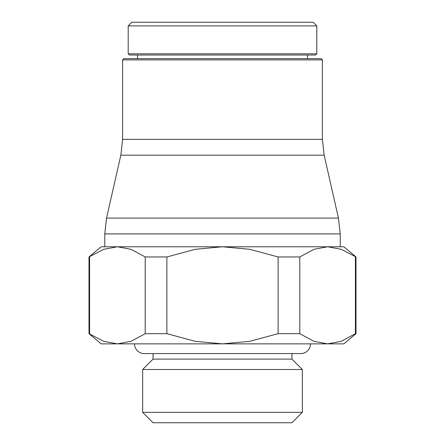 <?xml version="1.0" encoding="UTF-8"?>
<svg xmlns="http://www.w3.org/2000/svg" width="445" height="445" viewBox="0 0 445 445"><rect width="100%" height="100%" fill="white"/><g stroke="black" fill="none" stroke-linecap="round" stroke-linejoin="round"><path stroke-width="0.67" d="M316.801 53.806L128.199 53.806L128.199 25.893L131.842 22.25L313.158 22.25L316.801 25.893L316.801 53.806L315.588 55.019L307.456 55.019L307.456 58.657M128.199 25.893L316.801 25.893M137.544 58.657L137.544 55.019L129.412 55.019L315.588 55.019M89 256.954L103.785 249.3L117.397 246.775L104.775 246.775L104.775 233.909L106.55 218.1L120.845 155.172L122.62 139.368L122.62 59.875L123.832 58.657L321.168 58.657L322.38 59.875L322.38 139.368L324.155 155.172L338.45 218.1L340.225 233.909L340.225 246.775L101.137 246.775L89 256.954L89 333.678L101.137 343.863L117.397 343.863L103.785 341.332L89 333.678M122.62 59.875L322.38 59.875M356 256.954L343.863 246.775L327.603 246.775L341.215 249.3L356 256.954L356 333.678L355.41 333.678L355.41 256.954M145.204 333.678L145.204 256.954L166.886 256.954L166.886 333.678L145.204 333.678L131.002 341.332L117.397 343.863L343.863 343.863L356 333.678M153.052 353.575L153.052 359.109L142.661 369.495L142.661 412.359L153.052 422.75L291.948 422.75L302.339 412.359L302.339 369.495L291.948 359.109L291.948 353.575M134.512 343.863A9.707 9.707 0 0 0 144.219 353.575L300.781 353.575A9.707 9.707 0 0 0 310.488 343.863M153.052 359.109L291.948 359.109M142.661 412.359L302.339 412.359M142.661 369.495L302.339 369.495M278.114 256.954L299.797 256.954L299.797 333.678L278.114 333.678L278.114 256.954L249.717 249.3L222.5 246.775L195.283 249.3L166.886 256.954M89.59 256.954L89.59 333.678M278.114 333.678L249.717 341.332L222.5 343.863L195.283 341.332L166.886 333.678M355.41 333.678L341.215 341.332L327.603 343.863L313.998 341.332L299.797 333.678M117.397 246.775L131.002 249.3L145.204 256.954M299.797 256.954L313.998 249.3L327.603 246.775M122.62 139.368L322.38 139.368M120.845 155.172L324.155 155.172M106.55 218.1L338.45 218.1M104.775 233.909L340.225 233.909M128.199 53.806L129.412 55.019"/></g></svg>
